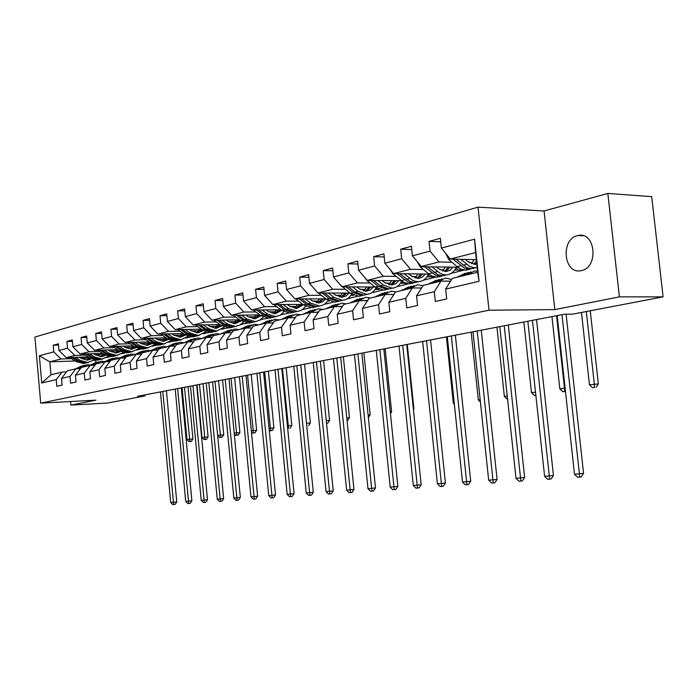 <?xml version="1.0" encoding="UTF-8"?>
<svg xmlns="http://www.w3.org/2000/svg" width="698" height="698" viewBox="0 0 698 698"><rect width="100%" height="100%" fill="white"/><g stroke="black" fill="none" stroke-linecap="round" stroke-linejoin="round"><path stroke-width="1.05" d="M581.382 270.571C598.963 267.604 595.551 231.195 578.119 235.54L577.525 235.671C560.128 239.196 563.775 274.872 581.129 270.623L581.382 270.571M478.017 207.132L34.9 337.064L40.711 403.139L489.001 310.209L478.017 207.132L544.056 210.988L554.823 309.615L619.405 296.868L607.836 193.433L544.056 210.988M607.836 193.433L651.714 196.662L663.1 296.859L619.405 296.868M75.114 360.997L49.837 361.834L50.98 374.756L62.139 372.069L56.233 379.633L56.826 386.299L62.07 385.122L61.476 378.412L70.001 376.431L70.603 383.211L76.038 381.998L75.428 375.166L84.249 373.116L84.868 380.017L90.487 378.752L89.859 371.807L99.003 369.687L99.64 376.702L105.459 375.402L104.813 368.335L114.289 366.127L114.943 373.273L120.972 371.929L120.318 364.731L130.133 362.445L130.805 369.722L137.061 368.317L136.389 360.988L146.571 358.624L147.261 366.031L153.752 364.583L153.063 357.114L163.646 354.654L164.344 362.21L171.089 360.692L170.382 353.083L181.375 350.527L182.099 358.231L189.106 356.661L188.381 348.904L199.811 346.243L200.553 354.095L207.847 352.455L207.097 344.55L218.989 341.784L219.748 349.794L227.347 348.093L226.571 340.022L238.96 337.143L239.746 345.309L247.659 343.538L246.865 335.302L259.769 332.3L260.581 340.641L268.835 338.792L268.015 330.381L281.486 327.249L282.315 335.773L290.926 333.845L290.089 325.251L304.154 321.979L305.009 330.686L314.004 328.671L313.132 319.893L327.833 316.473L328.723 325.373L338.137 323.261L337.23 314.292L352.612 310.715L353.528 319.815L363.379 317.607L362.454 308.429L378.56 304.677L379.511 313.995L389.833 311.683L388.865 302.286L405.756 298.351L406.742 307.888L417.57 305.462L416.566 295.839L434.296 291.72L435.316 301.484L446.694 298.936L445.656 289.077L479.055 281.311L474.579 239.196L475.582 252.554L448.674 259.447L457.783 267.168L460.924 269.079L465.461 270.117L469.702 269.227M56.233 379.633L41.749 383.001L39.35 355.762L53.772 351.897L53.188 345.248L58.519 345.109M474.579 239.196L441.363 248.087L440.333 238.271L429.043 241.386L430.064 251.114L412.422 255.843L411.427 246.254L400.687 249.221L401.664 258.722L384.86 263.225L383.909 253.863L373.666 256.69L374.608 265.964L358.58 270.257L357.655 261.113L347.883 263.818L348.791 272.883L333.487 276.984L332.597 268.041L323.253 270.623L324.142 279.488L309.511 283.405L308.647 274.654L299.712 277.123L300.568 285.796L286.573 289.548L285.735 280.989L277.185 283.353L278.013 291.843L264.612 295.429L263.792 287.053L255.599 289.312L256.41 297.627L243.558 301.065L242.764 292.863L234.912 295.027L235.688 303.176L223.36 306.474L222.592 298.439L215.054 300.515L215.813 308.499L203.973 311.666L203.223 303.787L195.981 305.785L196.723 313.611L185.345 316.656L184.612 308.926L177.65 310.854L178.374 318.524L167.424 321.455L166.717 313.873L160.017 315.723L160.723 323.253L150.183 326.071L149.494 318.628L143.046 320.417L143.727 327.807L133.588 330.52L132.917 323.218L126.696 324.936L127.359 332.187L117.587 334.804L116.932 327.632L110.93 329.29L111.584 336.41L102.152 338.94L101.515 331.89L95.731 333.487L96.368 340.493L87.259 342.927L86.639 336L81.055 337.544L81.675 344.419L72.889 346.775L72.278 339.97L66.886 341.462L67.488 348.223L58.99 350.501L58.396 343.809L53.188 345.248M663.1 296.859L572.665 314.144L564.159 314.248L137.497 396.324L144.948 395.923L144.852 394.911M61.476 378.412L67.401 370.804L75.96 368.753L80.523 368.579M100.983 356.538L99.797 356.573M88.192 356.94L66.231 357.629L74.773 355.439L85.444 355.108M103.304 354.567L95.329 354.811M75.96 368.753L70.001 376.431M58.99 350.501L66.231 357.629M67.488 348.223L74.773 355.439M75.428 375.166L81.404 367.445L90.26 365.316L94.98 365.15M123.904 352.734L122.979 352.769M115.432 352.987L114.996 353.005M102.685 353.371L80.2 354.043L89.039 351.775L99.831 351.46M117.857 350.946L109.97 351.173M90.26 365.316L84.249 373.116M72.889 346.775L80.2 354.043M81.675 344.419L89.039 351.775M89.859 371.807L95.888 363.963L105.058 361.765L109.952 361.599M140.124 349.052L138.117 349.105M117.674 349.681L94.658 350.335L103.81 347.979L114.725 347.691M132.917 347.194L125.125 347.403M105.058 361.765L99.003 369.687M87.259 342.927L94.658 350.335M96.368 340.493L103.81 347.979M104.813 368.335L110.895 360.36L120.396 358.083L125.466 357.917M157.425 345.222L153.787 345.327M133.213 345.868L109.63 346.487L119.114 344.053L130.151 343.774M148.508 343.311L140.822 343.503L147.383 345.362L151.928 343.643M120.396 358.083L114.289 366.127M102.152 338.94L109.63 346.487M111.584 336.41L119.114 344.053M120.318 364.731L126.443 356.626L136.293 354.261L141.554 354.104M174.116 341.139L170.024 341.409M149.311 341.915L125.151 342.509L134.976 339.987L146.144 339.725M164.658 339.289L157.094 339.472M136.293 354.261L130.133 362.445M117.587 334.804L125.151 342.509M127.359 332.187L134.976 339.987M136.389 360.988L142.558 352.76L152.775 350.3L158.245 350.143M191.435 336.898L186.846 337.352M166.019 337.823L141.232 338.373L151.431 335.755L162.721 335.52M181.401 335.127L173.977 335.284M152.775 350.3L146.571 358.624M133.588 330.52L141.232 338.373M143.727 327.807L151.431 335.755M153.063 357.114L159.284 348.738L169.893 346.191L175.564 346.042M209.409 332.501L204.296 333.147M183.356 333.574L157.923 334.089L168.506 331.376L179.927 331.157M198.773 330.8L191.496 330.939M169.893 346.191L163.646 354.654M150.183 326.071L157.923 334.089M160.723 323.253L168.506 331.376M170.382 353.083L176.646 344.568L187.666 341.924L193.573 341.776M228.089 327.938L222.409 328.793M201.356 329.168L175.25 329.648L186.253 326.821L197.796 326.629M216.808 326.315L209.697 326.428M187.666 341.924L181.375 350.527M167.424 321.455L175.25 329.648M178.374 318.524L186.253 326.821M188.381 348.904L194.69 340.24L206.146 337.483L212.288 337.343M247.52 323.183L241.211 324.265M220.071 324.605L193.259 325.024L204.689 322.092L216.371 321.926M235.531 321.647L228.621 321.752M206.146 337.483L199.811 346.243M185.345 316.656L193.259 325.024M196.723 313.611L204.689 322.092M207.097 344.55L213.448 335.729L225.375 332.867L231.762 332.737M267.727 318.244L260.755 319.571M239.536 319.85L211.974 320.216L223.866 317.162L235.68 317.032M255.006 316.805L248.305 316.883M225.375 332.867L218.989 341.784M203.973 311.666L211.974 320.216M215.813 308.499L223.866 317.162M226.571 340.022L232.975 331.044L245.391 328.06L252.048 327.947M288.78 313.097L281.076 314.693M259.804 314.92L231.457 315.217L243.838 312.041L255.782 311.936M275.265 311.762L268.809 311.814M245.391 328.06L238.96 337.143M223.36 306.474L231.457 315.217M235.688 303.176L243.838 312.041M246.865 335.302L253.304 326.158L266.243 323.052L273.188 322.947M310.715 307.731L302.217 309.624M280.928 309.79L251.742 310.008L264.647 306.701L276.731 306.623M306.029 306.457L305.419 306.457M296.362 306.509L290.167 306.544M266.243 323.052L259.769 332.3M243.558 301.065L251.742 310.008M256.41 297.627L264.647 306.701M268.015 330.381L274.497 321.071L287.986 317.834L293.727 317.721M333.609 302.129L324.23 304.345M302.941 304.441L272.883 304.581L286.346 301.126L298.561 301.091M329.29 301.013L327.676 301.013M318.34 301.039L312.442 301.056M287.986 317.834L281.486 327.249M264.612 295.429L272.883 304.581M278.013 291.843L286.346 301.126M290.089 325.251L296.606 315.758L310.689 312.381L318.271 312.311M325.931 298.875L294.94 298.919L308.996 295.315L321.342 295.324M357.507 296.292L347.255 298.796M353.633 295.341L350.893 295.341M341.27 295.333L335.703 295.333M310.689 312.381L304.154 321.979M286.573 289.548L294.94 298.919M300.568 285.796L308.996 295.315M313.132 319.893L319.684 310.217L334.403 306.684L342.334 306.631M349.942 293.073L317.974 293.012L332.658 289.242L345.144 289.295M382.487 290.176L371.537 292.855M379.18 289.443L375.14 289.426M365.202 289.382L360.002 289.356M334.403 306.684L327.833 316.473M309.511 283.405L317.974 293.012M324.142 279.488L332.658 289.242M337.23 314.292L343.809 304.424L359.208 300.725L367.514 300.707M375.044 287.018L342.046 286.834L357.402 282.891L370.027 282.995M408.618 283.789L396.918 286.651M406.053 283.292L400.469 283.24M390.217 283.161L385.427 283.118M359.208 300.725L352.612 310.715M333.487 276.984L342.046 286.834M348.791 272.883L357.402 282.891M362.454 308.429L369.059 298.36L385.174 294.486L393.89 294.504M401.333 280.701L366.86 280.456L375.149 287.105L383.865 290.194L387.216 289.408M435.988 277.097L423.477 280.16M434.531 276.879L426.975 276.783M416.374 276.652L412.047 276.6M396.063 276.399L383.307 276.242L367.227 280.369L358.58 270.257M385.174 294.486L378.56 304.677M374.608 265.964L383.307 276.242M388.865 302.286L395.487 292.008L412.387 287.951L421.531 288.004M428.886 274.096L393.602 273.599L410.459 269.271L423.346 269.489M464.231 270.03L451.292 273.354M464.249 270.187L454.73 270.021M443.762 269.838L439.958 269.768M412.387 287.951L405.756 298.351M384.86 263.225L393.602 273.599M401.664 258.722L410.459 269.271M416.566 295.839L423.206 285.351L440.944 281.093L450.55 281.189M457.809 267.186L420.1 266.784L429.13 274.288L432.245 276.129L436.756 277.132L440.909 276.277M472.467 262.692L469.248 262.623M451.964 262.247L438.937 261.959L421.252 266.496L412.422 255.843M440.944 281.093L434.296 291.72M430.064 251.114L438.937 261.959M445.656 289.077L452.304 278.371L477.676 272.272L479.055 281.311M476.341 259.673L450.271 259.054L441.363 248.087M70.559 401.524L70.873 405.093L107.85 403.016L144.948 395.923M70.873 405.093L95.94 400.146L40.711 403.139M554.823 309.615L489.001 310.209M477.676 272.272L475.582 252.554M62.139 372.069L66.554 371.903M96.298 360.168L93.392 360.386M95.731 360.308L95.923 362.454M110.188 356.591L106.366 357.708M107.239 357.489L106.707 357.507M89.239 358.074L81.186 358.327M71.536 358.641L60.979 358.981L49.837 361.834L39.35 355.762M281.364 314.693L280.919 314.798M261.453 319.562L260.389 319.824M242.302 324.247L240.67 324.649M223.866 328.767L221.702 329.29M206.102 333.112L203.45 333.766M188.975 337.309L185.869 338.068M172.45 341.348L168.925 342.212M156.5 345.257L152.592 346.208M140.708 349.113L136.825 350.064M125.178 352.918L121.6 353.799M50.98 374.756L41.749 383.001M53.772 351.897L60.979 358.981M429.043 241.386L440.7 241.796M454.895 269.777L463.585 269.925M458.569 267.744L455.689 268.46M400.687 249.221L411.776 249.552M427.141 276.539L433.554 276.617M429.907 274.846L427.865 275.352M373.666 256.69L384.223 256.951M400.635 283.004L405.346 283.039M402.58 281.608L401.289 281.931M347.883 263.818L357.952 264.01M375.297 289.19L378.595 289.199M376.492 288.073L375.899 288.222M323.253 270.623L332.867 270.763M351.05 295.114L353.118 295.114M299.712 277.123L308.9 277.228M327.833 300.786L328.819 300.786M277.185 283.353L285.971 283.414M255.599 289.312L264.019 289.347M234.912 295.027L242.974 295.036M215.054 300.515L222.793 300.498M195.981 305.785L203.415 305.75M177.65 310.854L184.796 310.793M160.017 315.723L166.883 315.653M143.046 320.417L149.651 320.33M126.696 324.936L133.065 324.84M110.93 329.29L117.072 329.186M95.731 333.487L101.646 333.374M81.055 337.544L86.77 337.422M66.886 341.462L72.4 341.331M467.032 274.829L474.631 270.972L477.572 271.26M457.539 277.106L465.095 273.267M463.402 275.701L470.984 271.854M468.009 272.456L461.125 276.251M557.17 315.592L574.506 474.23L583.563 473.375L566.122 314.231M561.995 314.667L579.427 473.89L579.549 477.118L577.578 477.249L574.506 474.23M583.563 473.375L581.207 476.909L579.549 477.118M445.813 253.566L448.674 259.447M471.586 263.8L474.082 259.621M460.793 259.307L469.763 266.427L473.663 267.692L477.179 267.578M465.304 259.412L467.704 261.471L475.164 264.359L476.804 264.106M452.932 259.115L464.51 268.189L469.047 269.236L473.305 268.346M476.49 261.148L473.602 264.298M471.97 268.669L475.591 267.788L471.325 268.686L466.788 267.631L455.969 259.185M474.832 264.368L476.699 263.085M581.478 312.46L589.461 384.807L598.343 383.891L590.255 310.785M586.311 311.535L594.33 384.144L594.426 387.469L592.471 387.73L594.426 387.469M596.031 387.364L598.343 383.891M589.461 384.807L592.471 387.73M437.899 281.826L445.472 278.022L451.589 279.514M428.86 283.999L436.302 280.221M434.453 282.655L441.921 278.86M439.086 279.453L432.28 283.179M527.845 321.237L544.606 476.324L553.435 475.486L536.535 319.562M532.461 320.347L549.309 475.992L549.483 479.151L547.598 479.273L544.606 476.324M553.435 475.486L551.132 478.941L549.483 479.151M410.136 288.492L417.674 284.74L422.936 285.779M401.516 290.569L408.854 286.843M406.847 289.286L414.211 285.552M411.506 286.119L404.779 289.783M499.812 326.629L516.023 478.322L524.643 477.502L508.292 324.998M504.226 325.783L520.525 478.008L520.743 481.088L518.946 481.21L516.023 478.322M524.643 477.502L522.392 480.887L520.743 481.088M417.343 261.785L420.1 266.784M442.698 271.103L445.324 266.95M431.765 266.697L440.019 273.267L443.221 274.576L446.441 274.907C450.838 274.532 454.128 271.95 456.318 267.159M436.25 266.784L438.614 268.774L446.022 271.557L449.992 270.292L453.142 267.098M424.279 266.557L435.665 275.291L440.176 276.295L444.417 275.405M448.343 267.011L444.617 271.522M446.519 274.899L442.349 275.762L437.838 274.759L427.176 266.61M445.778 271.566L450.227 267.046M551.952 316.604L559.822 388.838L565.101 388.167M556.568 315.714L564.49 388.201L564.63 391.447L562.763 391.7L565.459 391.447M565.45 391.395L564.63 391.447M559.822 388.838L562.763 391.7M390.322 269.707L392.861 273.782L403.645 282.254L408.749 283.798L413.443 282.995M415.153 278.057L417.884 273.939M404.098 273.747L412.265 280.125L415.45 281.381L418.652 281.695C423.023 281.311 426.295 278.772 428.485 274.087M408.548 273.808L410.886 275.736L418.242 278.423L422.185 277.167L425.326 274.044M396.97 273.642L408.164 282.062L412.649 283.022L416.863 282.132M420.763 273.982L416.968 278.406M418.8 281.687L414.717 282.516L410.232 281.547L399.718 273.686M418.067 278.432L422.552 274.009M523.858 322.005L531.483 392.686L535.506 392.145M535.846 395.295L534.345 395.496L535.863 395.391M531.483 392.686L534.345 395.496M390.461 294.495L393.742 294.504M383.647 294.853L391.142 291.162L395.827 291.93M375.411 296.833L382.644 293.169M380.506 295.612L387.756 291.939M385.174 292.479L378.525 296.083M472.982 331.786L488.687 480.233L497.089 479.43L481.262 330.198M477.205 330.974L493.25 482.946L491.532 483.06L488.687 480.233M497.089 479.43L494.891 482.737L493.25 482.946M364.443 300.716L367.68 300.454M358.336 300.934L365.796 297.287L370.446 298.029M350.466 302.827L357.594 299.224M355.334 301.658L362.48 298.037M360.02 298.57L353.441 302.112M447.287 336.733L462.504 482.065L470.714 481.28L455.366 335.18M451.336 335.956L466.927 484.717L465.278 484.831L462.504 482.065M470.714 481.28L468.559 484.517L466.927 484.717M339.734 306.649L342.631 306.195M334.133 306.745L341.54 303.159L346.156 303.857M326.603 308.56L333.635 305.009M331.262 307.434L338.312 303.883M335.947 304.389L329.456 307.87M422.648 341.47L437.402 483.819L445.42 483.051L430.544 339.952M426.53 340.729L441.694 486.419L440.115 486.523L437.402 483.819M445.42 483.051L443.326 486.227L441.694 486.419M364.644 277.35L366.86 280.456M388.838 284.688L391.674 280.605M377.697 280.474L383.377 285.054L392.119 288.178C396.342 287.803 399.553 285.421 401.76 281.032M382.12 280.517L384.424 282.376L391.718 284.976L395.644 283.737L398.767 280.675M370.891 280.404L378.264 286.328L386.989 289.426L390.557 288.553M394.414 280.631L390.566 284.976M392.337 288.161L388.969 288.946L380.236 285.84L373.517 280.43M391.622 284.985L396.124 280.648M496.95 327.179L504.34 396.377L507.228 395.984M504.34 396.377L507.132 399.125M340.371 284.906L350.23 293.3L358.877 296.292L362.149 295.542M363.702 291.005L366.616 286.974M352.473 286.895L358.091 291.345L366.764 294.364C370.786 294.015 373.901 291.834 376.117 287.82M356.87 286.913L359.147 288.728L366.38 291.241L370.28 290.01L373.386 287.009M345.981 286.852L353.205 292.567L361.861 295.568L365.403 294.696M369.233 286.991L365.342 291.249M367.043 294.347L363.754 295.106L355.09 292.096L348.485 286.869M366.345 291.241L370.856 287M471.159 332.143L478.322 399.919L480.163 399.666M478.322 399.919L480.407 401.978M339.638 297.043L342.631 293.064M318.367 293.012L326.394 299.233L334.97 302.129L338.172 301.405M328.365 293.029L333.914 297.365L342.517 300.288C346.348 299.957 349.366 297.941 351.583 294.268M332.719 293.038L334.961 294.792L342.142 297.235L346.007 296.013L349.105 293.073M322.153 293.02L329.238 298.526L337.823 301.431L341.339 300.576M345.135 293.064L341.2 297.243M342.849 300.262L339.638 300.995L331.044 298.081L324.553 293.02M342.16 297.226L346.688 293.073M446.415 336.898L453.36 403.313L454.241 403.191M453.36 403.313L454.363 404.299M316.604 302.827L319.667 298.884M295.716 298.919L303.569 304.921L312.067 307.722L315.199 307.024M305.279 298.91L310.776 303.124L319.3 305.96C322.965 305.637 325.896 303.778 328.095 300.393M309.607 298.901L311.823 300.602L318.942 302.967L322.773 301.763L325.853 298.875M299.337 298.919L306.291 304.241L314.807 307.059L318.297 306.204M322.048 298.884L318.096 302.984M319.684 305.925L316.543 306.631L308.027 303.805L301.632 298.91M319.003 302.958L323.54 298.884M294.512 308.35L297.636 304.468M274.009 304.581L281.687 310.366L290.124 313.088L293.177 312.407M283.17 304.537L288.597 308.638L297.051 311.395C300.559 311.081 303.403 309.362 305.584 306.221M287.463 304.511L289.644 306.169L296.702 308.464L303.342 304.747M277.472 304.564L284.304 309.711L292.741 312.442L296.214 311.596M299.922 304.459L295.943 308.481M297.479 311.352L294.408 312.041L285.962 309.301L279.68 304.555M296.816 308.455L301.344 304.45M413.356 408.976L413.914 408.932L407.274 344.428M413.434 409.665L413.914 408.932M273.328 313.655L276.504 309.816M253.182 309.999L260.703 315.583L269.062 318.227L272.054 317.573M261.968 309.929L267.334 313.934L275.719 316.604L280.308 315.182L283.99 311.788M266.217 309.903L268.372 311.509L275.37 313.734L281.713 310.374M256.506 309.973L263.216 314.964L271.574 317.616L275.021 316.779M278.694 309.799L274.689 313.76M276.181 316.56L273.18 317.224L264.804 314.562L258.618 309.956M275.527 313.716L280.055 309.79M390.287 412.056L391.613 411.96L385.156 348.686M390.452 413.713L391.613 411.96M252.981 318.733L256.201 314.955M233.184 315.199L240.557 320.6L248.837 323.174L251.769 322.528M241.621 315.112L246.926 319.012L255.232 321.612L259.656 320.277L263.259 317.11M245.836 315.068L247.965 316.63L254.892 318.794L260.947 315.758M236.378 315.164L242.965 319.998L251.254 322.581L254.665 321.743M258.304 314.938L254.29 318.82M255.73 321.56L252.789 322.206L244.501 319.614L238.402 315.147M255.093 318.777L259.612 314.92M368.108 415.022L370.149 414.874L363.867 352.778M368.37 417.579L370.149 414.874M233.429 323.619L236.692 319.893M213.972 320.19L221.196 325.416L229.398 327.92L232.268 327.292M222.077 320.085L227.321 323.889L235.549 326.42L239.824 325.155L243.34 322.197M226.248 320.033L228.351 321.56L235.217 323.654L240.993 320.906M217.043 320.155L223.517 324.84L231.727 327.345L235.113 326.524M238.707 319.867L234.685 323.68M236.081 326.359L233.202 326.987L224.983 324.474L218.989 320.129M235.453 323.636L239.824 320.059M347.054 420.58L347.621 420.51L347.054 420.554M346.784 417.875L349.48 417.683L343.364 356.722M347.621 420.51L349.48 417.683M214.626 328.313L217.924 324.631M195.501 324.989L202.586 330.049L210.709 332.484L213.518 331.873M203.284 324.867L208.475 328.584L216.624 331.035L224.198 327.074M207.428 324.797L209.496 326.289L216.301 328.33L221.807 325.835M198.45 324.945L204.811 329.491L212.951 331.934L216.301 331.114M219.861 324.605L215.83 328.357M217.191 330.983L214.365 331.585L206.224 329.142L200.317 324.91M216.572 328.304L220.725 325.076M326.524 423.32L327.737 423.163L326.516 423.25M326.254 420.624L329.561 420.379L323.602 360.526M327.737 423.163L329.561 420.379M196.531 332.824L199.855 329.203M177.72 329.596L184.673 334.508L192.718 336.872L195.475 336.288M185.214 329.465L190.336 333.094L198.407 335.485L205.77 331.759M189.315 329.386L191.357 330.843L198.092 332.833L203.345 330.555M180.555 329.552L186.82 333.976L194.873 336.349L198.197 335.537M201.6 329.351L197.682 332.85M199.009 335.424L196.243 336.017L188.181 333.635L182.353 329.517M198.398 332.798L202.341 329.875M306.483 423.285L310.357 422.988L304.546 364.19M300.803 364.906L306.745 425.876M308.56 425.719L310.357 422.988M179.107 337.169L182.457 333.592M160.601 334.037L167.424 338.8L175.39 341.113L178.095 340.528M167.808 333.888L172.877 337.439L180.878 339.769L188.024 336.244M171.874 333.81L173.898 335.223L180.564 337.16L185.572 335.092M163.332 333.984L169.492 338.286L177.467 340.598L180.765 339.795M183.949 333.993L180.215 337.186M181.497 339.699L178.784 340.284L170.801 337.963L165.06 333.949M180.895 337.125L184.63 334.482M287.436 425.876L291.816 425.51L286.154 367.724M282.437 368.439L288.553 428.302L287.681 428.415M287.681 428.432L288.553 428.302M290.054 428.188L291.816 425.51M162.302 341.348L165.679 337.832M144.102 338.312L150.794 342.936L158.69 345.187L161.343 344.629M151.047 338.155L156.055 341.627L163.978 343.896L170.931 340.563M155.078 338.068L157.067 339.446L163.672 341.339L168.445 339.455M146.728 338.251L152.792 342.439L160.688 344.699L163.96 343.896M166.935 338.46L163.376 341.357M164.623 343.826L161.962 344.384L154.049 342.125L148.404 338.216M164.03 341.296L167.564 338.896M269.053 428.371L273.921 427.935L268.398 371.144M264.699 371.851L270.693 430.683L269.568 430.841L272.194 430.57L270.693 430.683M272.194 430.57L273.921 427.935M146.1 345.379L149.442 342.003M128.188 342.43L134.766 346.932L142.584 349.122L145.184 348.572M134.888 342.264L139.844 345.667L147.679 347.874L154.45 344.716M138.876 342.168L140.839 343.521M130.727 342.369L136.686 346.452L144.512 348.651L147.714 347.874M150.515 342.744L147.13 345.379M148.351 347.796L145.734 348.354L137.907 346.147L132.332 342.334M147.767 345.318L151.108 343.146M251.315 430.788L256.628 430.282L251.236 374.442M247.563 375.149L253.444 432.987L252.353 433.135L254.927 432.873L253.444 432.987M254.927 432.873L256.628 430.282M251.454 432.219L252.353 433.135M130.474 349.27L133.667 346.182M112.832 346.4L119.297 350.78L127.036 352.918L129.592 352.385M119.297 346.234L124.192 349.558L131.957 351.713L138.544 348.721M123.249 346.129L125.186 347.456L131.669 349.244L135.988 347.674M115.283 346.339L121.155 350.317L128.894 352.464L132.035 351.713M134.67 346.862L131.46 349.262M132.646 351.635L130.081 352.176L122.325 350.021L116.836 346.295M132.07 349.201L135.22 347.229M234.188 433.118L239.911 432.551L234.641 377.635M231.003 378.333L236.762 435.212L235.715 435.351L238.245 435.098L236.762 435.212M238.245 435.098L239.911 432.551M234.266 433.877L235.715 435.351M115.371 353.022L118.433 350.195M98.008 350.239L104.36 354.497L112.02 356.582L114.533 356.059M104.246 350.064L109.089 353.319L116.775 355.422L123.188 352.569M108.155 349.951L110.075 351.242L116.496 352.996L120.606 351.556M100.372 350.169L106.148 354.052L113.826 356.146L116.898 355.413M119.367 350.824L116.33 353.005M117.482 355.343L114.961 355.867L107.283 353.764L101.864 350.126M116.915 352.944L119.89 351.155M217.636 435.369L223.744 434.749L218.596 380.724M214.975 381.422L220.638 437.367L219.617 437.506L222.104 437.253L220.638 437.367M222.104 437.253L223.744 434.749M217.654 435.491L219.617 437.506M100.782 356.652L103.714 354.061M83.681 353.938L89.929 358.091L97.511 360.124L99.98 359.618M89.71 353.755L94.5 356.948L102.109 359.008L108.356 356.285M93.584 353.642L95.478 354.907L101.829 356.617L105.738 355.308M85.967 353.869L91.656 357.655L99.256 359.706L102.266 358.99M104.587 354.645L101.707 356.626M102.833 358.92L100.355 359.435L92.755 357.385L87.416 353.825M102.274 356.565L105.075 354.942M197.037 384.868L202.001 437.489L208.091 436.878L203.066 383.708M199.471 384.397L205.02 439.452L204.043 439.583L206.477 439.339L205.02 439.452M206.477 439.339L208.091 436.878M202.001 437.489L204.043 439.583M86.683 360.159L89.475 357.786M69.835 357.516L75.977 361.564L83.49 363.553L85.915 363.047M75.663 357.332L80.401 360.465L87.931 362.471L94.021 359.871M79.502 357.21L81.369 358.449L87.66 360.124L91.368 358.92M72.042 357.446L77.653 361.145L85.173 363.143L88.123 362.454M90.286 358.318L87.573 360.124M88.672 362.375L86.238 362.881L78.708 360.883L73.438 357.402M88.123 360.063L90.749 358.589M182.091 387.748L186.951 439.539L192.936 438.929L188.024 386.605M184.455 387.285L189.908 441.468L188.957 441.598L191.348 441.354L189.908 441.468M191.348 441.354L192.936 438.929M186.951 439.539L188.957 441.598M316.168 312.329L318.637 311.77L316.412 312.329M310.898 312.372L318.332 308.769L322.912 309.441M303.752 314.048L310.689 310.549M308.219 312.974L315.164 309.467M312.905 309.956L306.483 313.385M399.003 346.025L413.321 485.503L421.164 484.752L406.725 344.533M402.729 345.301L417.491 488.05L415.973 488.155L413.321 485.503M421.164 484.752L419.105 487.858L417.491 488.05M293.631 317.764L295.629 317.18M288.579 317.826L296.083 314.152L300.62 314.798M281.861 319.3L288.693 315.862M286.136 318.279L292.986 314.824M290.822 315.295L284.479 318.672M376.292 350.387L390.199 487.117L397.869 486.384L383.848 348.939M379.869 349.698L394.248 489.621L392.791 489.717L390.199 487.117M397.869 486.384L395.862 489.429L394.248 489.621M272.063 322.965L273.546 322.441M267.177 323.043L274.742 319.309L279.244 319.928M260.851 324.343L267.596 320.967M264.961 323.357L271.714 319.972M273.319 322.764L272.447 322.799M269.637 320.417L263.364 323.741M354.462 354.584L367.986 488.67L375.489 487.954L361.852 353.162M357.908 353.93L371.921 491.13L370.516 491.226L367.986 488.67M375.489 487.954L373.517 490.938L371.921 491.13M251.376 327.955L252.318 327.563M246.638 328.043L254.264 324.265L258.722 324.858M240.688 329.194L247.336 325.861M244.632 328.243L251.297 324.902M249.299 325.338L243.105 328.61M333.469 358.624L346.618 490.162L353.965 489.464L340.703 357.236M336.776 357.987L350.44 492.579L349.096 492.666L346.618 490.162M353.965 489.464L352.028 492.387L350.44 492.579M226.911 332.841L234.58 329.02L239.004 329.596M221.318 333.845L227.871 330.564M225.105 332.937L231.684 329.648M229.764 330.067L223.63 333.286M313.254 362.515L326.053 491.601L333.243 490.921L320.347 361.154M316.447 361.904L329.77 493.975L328.47 494.062L326.053 491.601M333.243 490.921L331.349 493.783L329.77 493.975M207.96 337.448L215.665 333.6L220.044 334.15M202.682 338.321L209.156 335.084M206.285 337.483L212.82 334.202M210.971 334.612L204.915 337.78M293.788 366.258L306.248 492.989L313.297 492.317L300.733 364.923M296.859 365.665L309.868 495.318L308.621 495.397L306.248 492.989M313.297 492.317L311.439 495.135L309.868 495.318M189.725 341.872L191.06 340.711L197.455 337.998L201.801 338.53M184.761 342.622L191.139 339.446M188.111 341.915L194.663 338.591M192.892 338.984L186.907 342.107M275.012 369.87L287.157 494.324L294.067 493.661L281.826 368.561M277.979 369.303L290.682 496.61L289.478 496.688L287.157 494.324M294.067 493.661L292.244 496.426L290.682 496.61M172.179 346.129L173.584 344.917L179.918 342.238L184.228 342.753M167.494 346.766L173.793 343.634M170.626 346.173L177.187 342.814M175.477 343.198L169.562 346.269M256.908 373.351L268.747 495.606L275.518 494.961L263.591 372.069M259.769 372.802L272.185 497.857L271.025 497.936L268.747 495.606M275.518 494.961L273.729 497.683L272.185 497.857M155.27 350.23L156.745 348.974L163.027 346.321L167.293 346.819M150.855 350.762L157.076 347.674M153.769 350.274L160.348 346.889M158.699 347.255L152.836 350.3M239.431 376.711L250.975 496.854L257.623 496.217L245.984 375.454M242.197 376.187L254.334 499.061L253.208 499.14L250.975 496.854M257.623 496.217L255.869 498.887L254.334 499.061M138.972 354.183L140.507 352.874L146.737 350.265L150.908 350.719M134.81 354.619L140.952 351.574M137.532 354.226L144.111 350.815M142.514 351.164L136.625 354.252M222.557 379.965L233.821 498.049L240.339 497.43L228.988 378.726M225.218 379.45L237.093 500.222L236.011 500.3L233.821 498.049M240.339 497.43L238.62 500.047L237.093 500.222M123.249 357.987L124.846 356.643L131.023 354.069L134.993 354.462M119.332 358.336L125.387 355.334M121.862 358.03L128.441 354.601M126.905 354.942L120.99 358.065M206.242 383.097L217.244 499.21L223.639 498.599L212.558 381.885M208.824 382.6L220.437 501.347L219.39 501.417L217.244 499.21M223.639 498.599L221.947 501.173L220.437 501.347M108.085 361.66L109.726 360.281L115.842 357.734L119.637 358.074M104.386 361.922L110.363 358.973M106.733 361.704L113.312 358.257M111.828 358.589L105.895 361.739M190.475 386.134L201.216 500.326L207.498 499.733L196.67 384.938M192.962 385.654L204.34 502.438L203.319 502.508L201.216 500.326M207.498 499.733L205.831 502.263L204.34 502.438M93.427 365.202L95.12 363.798L101.184 361.285L104.805 361.573M89.946 365.394L95.844 362.48M92.127 365.255L98.697 361.791M97.266 362.114L91.316 365.281M175.215 389.065L185.712 501.417L191.88 500.824L181.306 387.896M177.624 388.603L188.757 503.485L187.779 503.555L185.712 501.417M191.88 500.824L190.249 503.319L188.757 503.485M79.267 368.631L81.003 367.192L87.014 364.705L90.461 364.958M75.977 368.753L81.814 365.874M78.01 368.675L84.563 365.211M83.184 365.525L77.225 368.701M160.444 391.91L170.705 502.464L176.769 501.879L166.429 390.758M162.782 391.456L173.689 504.506L172.738 504.567L170.705 502.464M176.769 501.879L175.163 504.34L173.689 504.506M464.083 275.029L467.704 274.157M458.211 276.443L461.797 275.579M460.767 265.79L457.181 266.68M466.665 264.324L463.044 265.223M435.124 281.992L438.571 281.163M429.532 283.336L432.952 282.516M407.519 288.64L410.808 287.846M402.179 289.923L405.442 289.138M431.957 272.962L428.537 273.817M437.567 271.566L434.121 272.421M404.482 279.802L401.228 280.613M409.839 278.467L406.55 279.287M393.593 273.59L392.861 273.782M381.169 294.975L384.31 294.216M376.074 296.205L379.189 295.455M355.997 301.03L358.999 300.306M351.129 302.199L354.104 301.484M331.916 306.823L334.796 306.134M327.257 307.949L330.11 307.26M378.264 286.328L375.149 287.105M383.377 285.054L380.236 285.84M353.205 292.567L350.23 293.3M358.091 291.345L355.09 292.096M329.238 298.526L326.394 299.233M333.914 297.365L331.044 298.081M306.291 304.241L303.569 304.921M310.776 303.124L308.027 303.805M284.304 309.711L281.687 310.366M288.597 308.638L285.962 309.301M263.216 314.964L260.703 315.583M267.334 313.934L264.804 314.562M242.965 319.998L240.557 320.6M246.926 319.012L244.501 319.614M223.517 324.84L221.196 325.416M227.321 323.889L224.983 324.474M204.811 329.491L202.586 330.049M208.475 328.584L206.224 329.142M186.82 333.976L184.673 334.508M190.336 333.094L188.181 333.635M169.492 338.286L167.424 338.8M172.877 337.439L170.801 337.963M152.792 342.439L150.794 342.936M156.055 341.627L154.049 342.125M136.686 346.452L134.766 346.932M139.844 345.667L137.907 346.147M121.155 350.317L119.297 350.78M124.192 349.558L122.325 350.021M106.148 354.052L104.36 354.497M109.089 353.319L107.283 353.764M91.656 357.655L89.929 358.091M94.5 356.948L92.755 357.385M77.653 361.145L75.977 361.564M80.401 360.465L78.708 360.883M308.874 312.372L311.631 311.709M304.407 313.446L307.137 312.783M286.791 317.686L289.426 317.049M282.507 318.716L285.124 318.079M265.606 322.781L268.137 322.171M261.497 323.767L264.01 323.165M245.277 327.667L247.703 327.083M241.334 328.618L243.742 328.034M225.742 332.37L228.08 331.803M221.955 333.278L224.267 332.719M206.966 336.89L209.208 336.349M203.319 337.762L205.552 337.23M188.896 341.235L191.06 340.711M185.38 342.081L187.535 341.558M171.499 345.423L173.584 344.917M168.113 346.234L170.181 345.737M154.729 349.454L156.745 348.974M151.475 350.239L153.464 349.759M138.57 353.345L140.507 352.874M135.429 354.095L137.349 353.633M122.97 357.097L124.846 356.643M119.943 357.821L121.792 357.376M107.92 360.718L109.726 360.281M104.988 361.424L106.777 360.988M93.375 364.216L95.12 363.798M90.539 364.897L92.276 364.478M79.31 367.602L81.003 367.192M76.579 368.256L78.255 367.855M583.205 235.758L578.119 235.54M466.098 270.109L469.684 269.227M437.393 277.115L440.813 276.277M442.986 275.754L446.441 274.907M410.014 283.807L413.277 283.004M415.354 282.498L418.652 281.695M391.622 294.355L391.028 294.495M366.258 300.419L365.019 300.707M341.994 306.213L340.17 306.649M383.865 290.194L386.989 289.426M388.969 288.946L392.119 288.178M358.877 296.292L361.861 295.568M363.754 295.106L366.764 294.364M334.97 302.129L337.823 301.431M339.638 300.995L342.517 300.288M312.067 307.722L314.807 307.059M316.543 306.631L319.3 305.96M290.124 313.088L292.741 312.442M294.408 312.041L297.051 311.395M269.062 318.227L271.574 317.616M273.18 317.224L275.719 316.604M248.837 323.174L251.254 322.581M252.789 322.206L255.232 321.612M229.398 327.92L231.727 327.345M233.202 326.987L235.549 326.42M210.709 332.484L212.951 331.934M214.365 331.585L216.624 331.035M192.718 336.872L194.873 336.349M196.243 336.017L198.407 335.485M175.39 341.113L177.467 340.598M178.784 340.284L180.878 339.769M158.69 345.187L160.688 344.699M161.962 344.384L163.978 343.896M142.584 349.122L144.512 348.651M145.734 348.354L147.679 347.874M127.036 352.918L128.894 352.464M130.081 352.176L131.957 351.713M112.02 356.582L113.826 356.146M114.961 355.867L116.775 355.422M97.511 360.124L99.256 359.706M100.355 359.435L102.109 359.008M83.49 363.553L85.173 363.143M86.238 362.881L87.931 362.471M295.542 317.311L293.867 317.712M273.433 322.589L272.63 322.79"/></g></svg>
